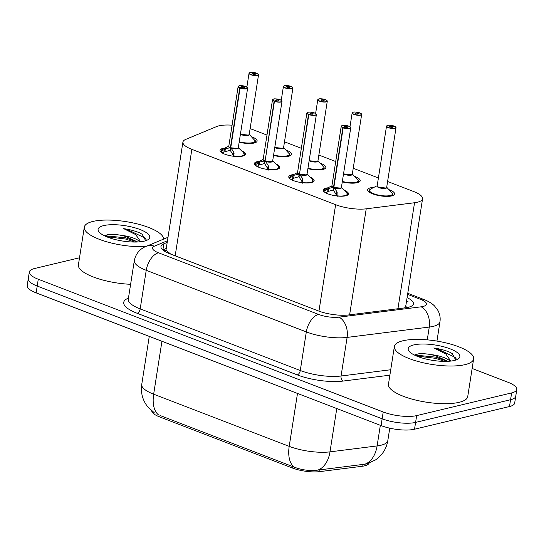 <?xml version="1.0" encoding="UTF-8"?>
<svg xmlns="http://www.w3.org/2000/svg" width="544" height="544" viewBox="0 0 544 544"><rect width="100%" height="100%" fill="white"/><g stroke="black" fill="none" stroke-linecap="round" stroke-linejoin="round"><path stroke-width="0.82" d="M241.502 150.749A12.838 3.815 -171.1 0 1 245.392 154.272A12.838 3.815 -171.1 0 1 242.638 156.108A12.838 3.815 -171.1 0 1 228.242 155.258A12.838 3.815 -171.1 0 1 220.028 150.3A12.838 3.815 -171.1 0 1 222.788 148.464A12.838 3.815 -171.1 0 1 224.835 148.138M275.869 163.975A12.838 3.815 -171.1 0 1 279.766 167.498A12.838 3.815 -171.1 0 1 277.005 169.334A12.838 3.815 -171.1 0 1 262.609 168.49A12.838 3.815 -171.1 0 1 254.402 163.526A12.838 3.815 -171.1 0 1 257.156 161.69A12.838 3.815 -171.1 0 1 259.202 161.364M310.236 177.201A12.838 3.815 -171.1 0 1 314.133 180.724A12.838 3.815 -171.1 0 1 311.379 182.56A12.838 3.815 -171.1 0 1 296.983 181.716A12.838 3.815 -171.1 0 1 288.769 176.752A12.838 3.815 -171.1 0 1 291.523 174.916A12.838 3.815 -171.1 0 1 293.576 174.59M344.61 190.434A12.838 3.815 -171.1 0 1 348.5 193.95A12.838 3.815 -171.1 0 1 345.746 195.786A12.838 3.815 -171.1 0 1 331.35 194.942A12.838 3.815 -171.1 0 1 323.136 189.978A12.838 3.815 -171.1 0 1 325.897 188.142A12.838 3.815 -171.1 0 1 327.944 187.816M251.62 136.789A13.654 4.06 -171.1 0 1 257.115 141.073A13.654 4.06 -171.1 0 1 254.184 143.024A13.654 4.06 -171.1 0 1 239.163 142.202M230.173 137.401A13.654 4.06 -171.1 0 1 230.132 136.85A13.654 4.06 -171.1 0 1 230.336 136.333M285.988 150.022A13.654 4.06 -171.1 0 1 291.482 154.299A13.654 4.06 -171.1 0 1 288.551 156.25A13.654 4.06 -171.1 0 1 273.53 155.428M264.54 150.634A13.654 4.06 -171.1 0 1 264.5 150.076A13.654 4.06 -171.1 0 1 264.71 149.559M320.362 163.248A13.654 4.06 -171.1 0 1 325.856 167.525A13.654 4.06 -171.1 0 1 322.925 169.476A13.654 4.06 -171.1 0 1 307.904 168.654M298.908 163.86A13.654 4.06 -171.1 0 1 298.874 163.302A13.654 4.06 -171.1 0 1 299.078 162.785M354.729 176.474A13.654 4.06 -171.1 0 1 360.223 180.751A13.654 4.06 -171.1 0 1 357.292 182.702A13.654 4.06 -171.1 0 1 342.271 181.88M333.282 177.086A13.654 4.06 -171.1 0 1 333.241 176.528A13.654 4.06 -171.1 0 1 333.445 176.011M389.096 189.7A13.654 4.06 -171.1 0 1 394.59 193.977A13.654 4.06 -171.1 0 1 391.66 195.928A13.654 4.06 -171.1 0 1 376.346 195.031A13.654 4.06 -171.1 0 1 367.615 189.754A13.654 4.06 -171.1 0 1 370.546 187.802A13.654 4.06 -171.1 0 1 373.918 187.367M232.084 125.181A24.065 7.16 8.9 0 0 216.6 126.562L185.783 139.38A24.065 7.16 8.9 0 0 182.913 142.093A24.065 7.16 8.9 0 0 191.848 149.362L335.628 204.694A24.065 7.16 8.9 0 0 366.221 208.821L414.542 202.735A24.065 7.16 8.9 0 0 417.404 202.225A24.065 7.16 8.9 0 0 422.566 198.791A24.065 7.16 8.9 0 0 413.63 191.522L387.6 181.506M151.756 410.938A21.658 6.44 8.9 0 0 159.814 416.99L292.155 467.922A21.658 6.44 8.9 0 0 319.682 471.628L361.971 466.31A21.658 6.44 8.9 0 0 364.541 465.854A21.658 6.44 8.9 0 0 369.063 463.202M404.702 307.89L405.858 305.463M166.042 249.839L166.199 250.451L170.537 253.946M266.975 135.082L252.348 129.452A24.065 7.16 8.9 0 0 250.111 128.656M378.406 177.963L353.226 168.273M335.716 161.534L318.859 155.047M301.342 148.308L284.485 141.821M159.814 416.99L160.052 415.487L294.107 467.099C301.961 470.104 309.869 471.104 317.825 470.111L366.608 463.964L375.523 459.925L378.114 457.96C383.398 453.37 386.634 447.603 387.811 440.66L389.762 428.176M472.138 368.458L507.865 382.208A24.065 7.16 -171.1 0 1 516.8 389.477A24.065 7.16 -171.1 0 1 511.632 392.918L416.663 415.602A24.065 7.16 -171.1 0 1 383.207 411.985L38.27 279.235L37.203 286.049A24.065 7.16 -171.1 0 1 28.268 278.78A24.065 7.16 -171.1 0 0 37.203 286.049L382.14 418.792L37.203 286.049L36.135 292.862A24.065 7.16 -171.1 0 1 27.2 285.593L29.335 271.973A24.065 7.16 -171.1 0 1 34.496 268.532L79.506 257.781M416.663 415.602L415.596 422.409A24.065 7.16 -171.1 0 1 382.14 418.792A24.065 7.16 -171.1 0 0 415.596 422.409L510.564 399.724L415.596 422.409L414.528 429.223A24.065 7.16 -171.1 0 1 381.079 425.605L36.135 292.862M516.8 389.477L515.732 396.29A24.065 7.16 -171.1 0 1 510.564 399.724A24.065 7.16 -171.1 0 0 515.732 396.29L514.665 403.097A24.065 7.16 -171.1 0 1 509.504 406.538L414.528 429.223M167.198 242.413L163.832 243.814A24.065 7.16 8.9 0 0 160.956 246.527A24.065 7.16 8.9 0 0 169.898 253.796L318.07 310.821A24.065 7.16 8.9 0 0 348.663 314.942L405.443 307.795A24.065 7.16 8.9 0 0 408.306 307.292A24.065 7.16 8.9 0 0 413.467 303.851A24.065 7.16 8.9 0 0 407.082 297.663M38.27 279.235A24.065 7.16 -171.1 0 1 29.335 271.973M163.832 243.814L162.88 249.866L166.253 248.465M394.067 126.215L394.006 126.045A4.651 1.38 8.9 0 0 387.695 125.406A4.651 1.38 8.9 0 0 388.423 127.473A4.651 1.38 8.9 0 0 394.89 128.173A4.651 1.38 8.9 0 0 394.318 126.16L392.333 126.575L392.217 127.31M369.118 190.645A12.036 3.577 8.9 0 0 369.097 190.76A12.036 3.577 8.9 0 0 370.858 193.086M390.483 196.16A12.036 3.577 8.9 0 0 392.87 194.487A12.036 3.577 8.9 0 0 392.884 194.249M394.033 126.045C390.674 125.249 388.538 125.032 387.634 125.399L386.512 126.194L377.176 185.824A4.814 1.435 8.9 0 0 378.964 187.279A4.814 1.435 8.9 0 0 385.655 188A4.814 1.435 8.9 0 0 386.689 187.313L396.025 127.684A4.814 1.435 -171.1 0 1 394.992 128.37A4.814 1.435 -171.1 0 1 389.592 128.058A4.814 1.435 -171.1 0 1 386.512 126.194A4.814 1.435 -171.1 0 1 386.913 125.739M392.333 126.575A1.605 0.476 -171.1 0 1 392.877 127.038A1.605 0.476 -171.1 0 1 392.537 127.269A1.605 0.476 -171.1 0 1 390.735 127.16A1.605 0.476 -171.1 0 1 389.708 126.541A1.605 0.476 -171.1 0 1 390.055 126.31A1.605 0.476 -171.1 0 1 392.231 126.534L392.102 127.316M385.655 188L378.964 187.279A4.814 1.428 -171.1 0 1 377.176 185.83M392.231 126.534L394.006 126.045M394.318 126.16L396.025 127.684A4.814 1.435 -171.1 0 0 395.787 127.126M390.442 196.166L392.863 194.473L392.693 195.622M392.816 193.943L386.702 187.224M392.612 193.338A11.73 3.482 -171.1 0 1 379.114 195.235A11.73 3.482 -171.1 0 1 370.58 189.04L369.097 190.76L370.478 192.828M324.251 190.856A11.73 3.495 -171.1 0 1 325.305 189.135L323.87 191.4L328.481 188.455L333.01 187.469L333.513 187.374L333.098 190.012L333.526 189.482M350.506 127.221A4.814 1.435 -171.1 0 1 350.744 127.779A4.814 1.435 -171.1 0 1 349.71 128.472A4.814 1.435 -171.1 0 1 343.182 127.806L333.846 187.435A4.814 1.435 8.9 0 0 340.374 188.102L333.853 187.435L336.94 191.706L337.171 196.52M343.182 127.806L343.305 127.629A4.651 1.38 8.9 0 0 349.608 128.268A4.651 1.38 8.9 0 0 348.881 126.201A4.651 1.38 8.9 0 0 342.414 125.501A4.651 1.38 8.9 0 0 342.992 127.507L342.863 127.684A4.814 1.435 -171.1 0 1 341.231 126.29L331.894 185.926A4.814 1.435 8.9 0 0 333.52 187.313L333.513 187.374M347.194 195.296A12.036 3.577 8.9 0 0 347.589 194.582A12.036 3.577 8.9 0 0 347.602 194.473M323.87 190.638A12.036 3.577 8.9 0 0 323.816 190.862A12.036 3.577 8.9 0 0 323.864 191.4L323.843 191.536M337.219 192.712L336.709 195.942M340.374 188.102A4.814 1.435 8.9 0 0 341.408 187.415L350.744 127.779L349.384 126.398C345.372 125.331 343.026 125.032 342.353 125.494L341.231 126.29A4.814 1.435 -171.1 0 1 341.632 125.834M342.863 127.684L333.52 187.313M342.992 127.507L344.971 127.099A1.605 0.476 -171.1 0 1 344.427 126.636A1.605 0.476 -171.1 0 1 344.774 126.405A1.605 0.476 -171.1 0 1 346.569 126.514A1.605 0.476 -171.1 0 1 347.596 127.133A1.605 0.476 -171.1 0 1 347.256 127.364A1.605 0.476 -171.1 0 1 345.08 127.14L343.305 127.629M333.839 187.503L333.424 190.142L336.777 195.514M333.098 190.012L327.019 191.76L326.896 193.521M359.693 112.989L359.632 112.819A4.651 1.38 8.9 0 0 353.328 112.18A4.651 1.38 8.9 0 0 354.056 114.247A4.651 1.38 8.9 0 0 360.522 114.947A4.651 1.38 8.9 0 0 359.944 112.934L357.966 113.349L357.85 114.084M356.116 182.934A12.036 3.577 8.9 0 0 358.503 181.261A12.036 3.577 8.9 0 0 358.516 181.023M351.281 174.774L344.597 174.053A4.814 1.428 -171.1 0 1 343.577 173.563A4.814 1.435 8.9 0 0 344.597 174.053A4.814 1.435 8.9 0 0 351.281 174.774A4.814 1.435 8.9 0 0 352.315 174.087L361.658 114.458A4.814 1.435 -171.1 0 1 360.624 115.144A4.814 1.435 -171.1 0 1 355.225 114.832A4.814 1.435 -171.1 0 1 352.145 112.968A4.814 1.435 -171.1 0 1 352.539 112.506M357.966 113.349A1.605 0.476 -171.1 0 1 358.51 113.812A1.605 0.476 -171.1 0 1 358.163 114.036A1.605 0.476 -171.1 0 1 356.368 113.934A1.605 0.476 -171.1 0 1 355.341 113.315A1.605 0.476 -171.1 0 1 355.681 113.084A1.605 0.476 -171.1 0 1 357.857 113.302L357.734 114.09M357.857 113.302L359.632 112.819M356.068 182.934L358.489 181.247L358.326 182.396M358.448 180.717L352.335 173.992M325.326 99.763L325.264 99.593A4.651 1.38 8.9 0 0 318.954 98.947A4.651 1.38 8.9 0 0 319.682 101.021A4.651 1.38 8.9 0 0 326.155 101.721A4.651 1.38 8.9 0 0 325.577 99.708L323.598 100.116L323.483 100.858M321.742 169.701A12.036 3.577 8.9 0 0 324.136 168.035A12.036 3.577 8.9 0 0 324.142 167.797M316.914 161.548L310.223 160.827A4.814 1.428 -171.1 0 1 309.203 160.337A4.814 1.435 8.9 0 0 310.223 160.827A4.814 1.435 8.9 0 0 316.914 161.548A4.814 1.435 8.9 0 0 317.948 160.861L327.284 101.232A4.814 1.435 -171.1 0 1 326.25 101.918A4.814 1.435 -171.1 0 1 320.851 101.599A4.814 1.435 -171.1 0 1 317.778 99.742A4.814 1.435 -171.1 0 1 318.172 99.28M323.598 100.116A1.605 0.476 -171.1 0 1 324.136 100.586A1.605 0.476 -171.1 0 1 323.796 100.81A1.605 0.476 -171.1 0 1 321.994 100.708A1.605 0.476 -171.1 0 1 320.967 100.089A1.605 0.476 -171.1 0 1 321.314 99.858A1.605 0.476 -171.1 0 1 323.49 100.076L323.367 100.864M323.49 100.076L325.264 99.593C321.932 98.797 319.804 98.58 318.893 98.947L317.778 99.742L315.622 113.499M321.701 169.708L324.122 168.021L323.952 169.17M324.074 167.491L317.961 160.766M290.958 86.537L290.89 86.36A4.651 1.38 8.9 0 0 284.587 85.721A4.651 1.38 8.9 0 0 285.314 87.795A4.651 1.38 8.9 0 0 291.781 88.495A4.651 1.38 8.9 0 0 291.21 86.482L289.224 86.89L289.109 87.632M287.375 156.475A12.036 3.577 8.9 0 0 289.762 154.809A12.036 3.577 8.9 0 0 289.775 154.571M282.547 148.322L275.856 147.601A4.814 1.428 -171.1 0 1 274.836 147.111A4.814 1.435 8.9 0 0 275.856 147.601A4.814 1.435 8.9 0 0 282.547 148.322A4.814 1.435 8.9 0 0 283.58 147.635L292.917 88.006A4.814 1.435 -171.1 0 1 291.883 88.692A4.814 1.435 -171.1 0 1 286.484 88.373A4.814 1.435 -171.1 0 1 283.404 86.516A4.814 1.435 -171.1 0 1 283.805 86.054M289.224 86.89A1.605 0.476 -171.1 0 1 289.768 87.36A1.605 0.476 -171.1 0 1 289.422 87.584A1.605 0.476 -171.1 0 1 287.626 87.482A1.605 0.476 -171.1 0 1 286.6 86.863A1.605 0.476 -171.1 0 1 286.946 86.632A1.605 0.476 -171.1 0 1 289.116 86.85L288.993 87.638M289.116 86.85L290.89 86.36M287.334 156.482L289.755 154.795L289.585 155.944M289.707 154.265L283.594 147.54M256.584 73.311L256.523 73.134A4.651 1.38 8.9 0 0 250.213 72.495A4.651 1.38 8.9 0 0 250.947 74.569A4.651 1.38 8.9 0 0 257.414 75.269A4.651 1.38 8.9 0 0 256.836 73.256L254.857 73.664L254.742 74.406M253.001 143.249A12.036 3.577 8.9 0 0 255.394 141.583A12.036 3.577 8.9 0 0 255.401 141.345M248.173 135.096L241.482 134.375A4.814 1.428 -171.1 0 1 240.468 133.885A4.814 1.435 8.9 0 0 241.482 134.375A4.814 1.435 8.9 0 0 248.173 135.096A4.814 1.435 8.9 0 0 249.206 134.409L258.55 74.78A4.814 1.435 -171.1 0 1 257.516 75.466A4.814 1.435 -171.1 0 1 252.117 75.147A4.814 1.435 -171.1 0 1 249.036 73.29A4.814 1.435 -171.1 0 1 249.431 72.828M254.857 73.664A1.605 0.476 -171.1 0 1 255.401 74.127A1.605 0.476 -171.1 0 1 255.054 74.358A1.605 0.476 -171.1 0 1 253.252 74.256A1.605 0.476 -171.1 0 1 252.232 73.63A1.605 0.476 -171.1 0 1 252.572 73.406A1.605 0.476 -171.1 0 1 254.748 73.624L254.626 74.412M254.748 73.624L256.523 73.134M256.836 73.256L258.55 74.78A4.814 1.435 -171.1 0 0 258.305 74.222M252.96 143.256L255.381 141.569L255.313 140.719M255.333 141.039L249.22 134.314M289.884 177.63A11.73 3.495 -171.1 0 1 290.938 175.909L289.503 178.174L294.114 175.229L298.642 174.243L299.146 174.148L298.731 176.786L299.159 176.256M316.132 113.995A4.814 1.435 -171.1 0 1 316.377 114.553A4.814 1.435 -171.1 0 1 315.343 115.24A4.814 1.435 -171.1 0 1 308.815 114.58L299.479 174.209A4.814 1.435 8.9 0 0 306 174.876L299.479 174.209L302.573 178.48L302.797 183.294M308.815 114.58L308.931 114.403A4.651 1.38 8.9 0 0 315.241 115.042A4.651 1.38 8.9 0 0 314.514 112.975A4.651 1.38 8.9 0 0 308.047 112.275A4.651 1.38 8.9 0 0 308.618 114.281L308.489 114.458A4.814 1.435 -171.1 0 1 306.864 113.064L297.527 172.7A4.814 1.435 8.9 0 0 299.152 174.087L299.146 174.148M312.827 182.07A12.036 3.577 8.9 0 0 313.222 181.356A12.036 3.577 8.9 0 0 313.235 181.247M289.503 177.412A12.036 3.577 8.9 0 0 289.442 177.636A12.036 3.577 8.9 0 0 289.49 178.174L289.469 178.31M302.845 179.486L302.342 182.716M306 174.876A4.814 1.435 8.9 0 0 307.034 174.189L316.377 114.553L315.017 113.172C311.005 112.105 308.659 111.806 307.986 112.268L306.864 113.064A4.814 1.435 -171.1 0 1 307.258 112.608M308.489 114.458L299.506 174.012M308.618 114.281L310.597 113.873A1.605 0.476 -171.1 0 1 310.06 113.41A1.605 0.476 -171.1 0 1 310.4 113.179A1.605 0.476 -171.1 0 1 312.202 113.288A1.605 0.476 -171.1 0 1 313.228 113.907A1.605 0.476 -171.1 0 1 312.882 114.138A1.605 0.476 -171.1 0 1 310.706 113.914L308.931 114.403M299.465 174.277L299.057 176.916L302.41 182.288M298.731 176.786L292.645 178.534L292.529 180.295M255.136 164.186A12.036 3.577 8.9 0 0 255.075 164.404A12.036 3.577 8.9 0 0 255.122 164.948L259.746 161.996L264.268 161.017L264.772 160.922L264.364 163.56L264.785 163.03M281.765 100.769A4.814 1.435 -171.1 0 1 282.003 101.327A4.814 1.435 -171.1 0 1 280.969 102.014A4.814 1.435 -171.1 0 1 274.448 101.354L265.112 160.983A4.814 1.435 8.9 0 0 271.633 161.65L265.112 160.983L268.199 165.254L268.43 170.068M274.448 101.354L274.564 101.177A4.651 1.38 8.9 0 0 280.874 101.816A4.651 1.38 8.9 0 0 280.14 99.749A4.651 1.38 8.9 0 0 273.673 99.049A4.651 1.38 8.9 0 0 274.251 101.055L274.122 101.232A4.814 1.435 -171.1 0 1 272.496 99.838L263.153 159.467A4.814 1.435 8.9 0 0 264.785 160.861L264.772 160.922M278.453 168.844A12.036 3.577 8.9 0 0 278.854 168.13A12.036 3.577 8.9 0 0 278.861 168.021M255.102 165.084L255.088 164.397L256.571 162.683A11.73 3.495 -171.1 0 0 255.517 164.404M268.478 166.26L267.974 169.49M271.633 161.65A4.814 1.435 8.9 0 0 272.666 160.956L282.003 101.327L280.643 99.946C276.631 98.879 274.292 98.58 273.612 99.042L272.496 99.838A4.814 1.435 -171.1 0 1 272.891 99.382M274.122 101.232L265.139 160.786M274.251 101.055L276.23 100.647A1.605 0.476 -171.1 0 1 275.686 100.184A1.605 0.476 -171.1 0 1 276.032 99.953A1.605 0.476 -171.1 0 1 277.834 100.062A1.605 0.476 -171.1 0 1 278.854 100.681A1.605 0.476 -171.1 0 1 278.514 100.912A1.605 0.476 -171.1 0 1 276.338 100.688L274.564 101.177M265.098 161.044L264.683 163.69L268.036 169.062M264.364 163.56L258.278 165.308L258.155 167.069M220.762 150.96A12.036 3.577 8.9 0 0 220.708 151.178A12.036 3.577 8.9 0 0 220.755 151.722L225.372 148.77L229.901 147.791L230.404 147.696L229.99 150.334L230.418 149.804M247.398 87.543A4.814 1.435 -171.1 0 1 247.636 88.101A4.814 1.435 -171.1 0 1 246.602 88.788A4.814 1.435 -171.1 0 1 240.074 88.128L230.738 147.757A4.814 1.435 8.9 0 0 237.266 148.424L230.738 147.764L233.832 152.028L234.063 156.835M240.074 88.128L240.196 87.951A4.651 1.38 8.9 0 0 246.5 88.59A4.651 1.38 8.9 0 0 245.772 86.523A4.651 1.38 8.9 0 0 239.306 85.823A4.651 1.38 8.9 0 0 239.877 87.829L239.754 88.006A4.814 1.435 -171.1 0 1 238.122 86.612L228.786 146.241A4.814 1.435 8.9 0 0 230.411 147.635L230.404 147.696M244.086 155.618A12.036 3.577 8.9 0 0 244.48 154.904A12.036 3.577 8.9 0 0 244.494 154.788M220.728 151.858L220.721 151.171L222.197 149.457A11.73 3.495 -171.1 0 0 221.143 151.178M234.11 153.027L233.6 156.264M237.266 148.424A4.814 1.435 8.9 0 0 238.299 147.73L247.636 88.101L246.276 86.72C242.264 85.653 239.918 85.354 239.244 85.816L238.122 86.612A4.814 1.435 -171.1 0 1 238.524 86.156M239.754 88.006L230.411 147.635L230.772 147.56M239.877 87.829L241.862 87.421A1.605 0.476 -171.1 0 1 241.318 86.958A1.605 0.476 -171.1 0 1 241.665 86.727A1.605 0.476 -171.1 0 1 243.46 86.836A1.605 0.476 -171.1 0 1 244.487 87.455A1.605 0.476 -171.1 0 1 244.14 87.686A1.605 0.476 -171.1 0 1 241.971 87.462L240.196 87.951M230.731 147.818L230.316 150.464L233.668 155.836M229.99 150.334L223.91 152.082L223.788 153.843M402.982 340.762A40.113 11.927 -171.1 0 1 447.97 343.4A40.113 11.927 -171.1 0 1 473.634 358.904A40.113 11.927 -171.1 0 1 465.025 364.636A40.113 11.927 -171.1 0 1 420.036 361.998A40.113 11.927 -171.1 0 1 394.373 346.494A40.113 11.927 -171.1 0 1 402.982 340.762M473.634 358.904L467.731 396.59A40.113 11.927 -171.1 0 1 459.122 402.322A40.113 11.927 -171.1 0 1 414.134 399.684A40.113 11.927 -171.1 0 1 388.47 384.18L394.373 346.494M454.233 360.488A26.16 7.779 -171.1 0 1 428.828 359.672A26.16 7.779 -171.1 0 1 409.074 351.247A26.16 7.779 -171.1 0 1 413.773 344.916A26.16 7.779 -171.1 0 1 446.821 347.691A26.16 7.779 -171.1 0 1 458.184 358.938A26.16 7.779 -171.1 0 1 454.233 360.488M447.794 361.318L435.424 355.667L430.535 354.532C425.653 353.688 421.573 353.471 418.295 353.879L414.406 355.042M455.75 360.06L452.275 353.648L450.33 352.464C445.733 350.431 440.218 348.935 433.786 347.976L445.754 353.92L450.792 361.073M430.535 354.532A18.136 5.392 -171.1 0 1 450.01 361.162M447.426 361.338L435.771 357.143L414.46 355.014M452.397 353.729L450.33 352.464M444.754 361.386L435.581 358.346L416.527 356.014M456.158 358.822L455.124 357.374L437.084 348.738L433.786 347.976M145.717 246.561A40.113 11.927 -171.1 0 1 104.285 241.053A40.113 11.927 -171.1 0 1 84.3 227.168A40.113 11.927 -171.1 0 1 92.915 221.435A40.113 11.927 -171.1 0 1 137.176 223.89A40.113 11.927 -171.1 0 1 163.601 239.115M144.16 241.162A26.16 7.779 -171.1 0 1 118.755 240.346A26.16 7.779 -171.1 0 1 99.001 231.921A26.16 7.779 -171.1 0 1 103.707 225.59A26.16 7.779 -171.1 0 1 136.748 228.371A26.16 7.779 -171.1 0 1 148.118 239.612A26.16 7.779 -171.1 0 1 144.16 241.162M137.72 241.992L125.351 236.341L120.469 235.212C115.58 234.362 111.5 234.144 108.222 234.552L104.339 235.722M145.676 240.734L142.202 234.321L140.257 233.138C135.667 231.105 130.152 229.609 123.712 228.65L135.68 234.593L140.719 241.754M120.469 235.212A18.136 5.392 -171.1 0 1 139.937 241.835M130.614 284.294A40.113 11.927 -171.1 0 1 78.404 264.853L84.3 227.168M137.36 242.012L125.698 237.823L104.387 235.688M142.202 234.321L140.257 233.138M134.681 242.06L125.508 239.02L106.454 236.688M146.084 239.496L145.051 238.054L127.01 229.412L123.712 228.65M397.943 308.74L414.542 202.735M406.565 300.995A24.065 13.471 -69 0 1 408.027 301.396M361.971 466.31L362.25 464.488M292.155 467.922L292.386 466.419M319.682 471.628L319.967 469.812M405.634 306.347A24.065 15.994 82.8 0 1 407.089 307.544M163.506 250.498A24.065 20.672 67.4 0 1 166.199 250.451M349.622 314.826L366.221 208.821M318.954 311.148L335.628 204.694M175.175 255.83L191.848 149.362M158.556 414.936A28.077 15.722 -69 0 1 153.653 394.189L289.204 446.352A32.089 9.54 8.9 0 0 329.99 451.853L377.108 445.924A32.089 9.54 8.9 0 0 380.922 445.244A32.089 9.54 8.9 0 0 387.811 440.66M364.834 464.216A28.077 18.659 82.8 0 0 377.108 445.924L380.338 425.32M297.493 393.434L289.204 446.352A28.077 15.722 111 0 0 294.107 467.099M154.571 413.039L147.546 406.606L145.731 404.015C142.059 398.011 140.733 391.503 141.732 384.499A32.089 9.54 8.9 0 0 153.653 394.189L161.942 341.272M336.77 408.551L329.99 451.853A28.077 18.659 82.8 0 1 317.825 470.111M509.504 406.538L511.632 392.918M381.079 425.605L383.207 411.985M167.464 240.74L154.455 246.153A16.048 4.774 8.9 0 0 158.501 252.804L318.587 314.412A16.048 4.774 8.9 0 0 338.98 317.159L421.131 306.816A16.048 4.774 8.9 0 0 423.035 306.483A16.048 4.774 8.9 0 0 420.519 299.343L407.599 294.372M420.519 299.343A16.048 8.983 111 0 1 423.912 299.506C428.584 301.335 432.147 303.518 434.602 306.054L437.886 310.393C439.858 313.963 440.545 317.771 439.96 321.803A32.089 9.54 -171.1 0 1 433.072 326.393A32.089 9.54 -171.1 0 1 429.264 327.066L427.258 339.857M389.885 375.176L343.101 381.065A36.101 10.737 -171.1 0 1 297.214 374.877L137.129 313.269A36.101 10.737 -171.1 0 1 128.03 298.296L128.445 298.126M421.131 306.816A16.048 10.662 82.8 0 1 429.264 327.066L347.113 337.409L341.068 375.999L390.735 369.75M338.98 317.159A16.048 10.662 82.8 0 1 347.113 337.409A32.089 9.54 -171.1 0 1 306.32 331.908L300.281 370.505A32.089 9.54 8.9 0 0 341.068 375.999A4.012 2.666 -97.2 0 0 343.101 381.065M318.587 314.412A16.048 8.983 111 0 0 306.32 331.908L146.234 270.3L140.196 308.897L300.281 370.505A4.012 2.244 -69 0 1 297.214 374.877M158.501 252.804A16.048 8.983 111 0 0 146.234 270.3A32.089 9.54 -171.1 0 1 134.32 260.61L128.275 299.207A32.089 9.54 8.9 0 0 140.196 308.897A4.012 2.244 -69 0 1 137.129 313.269M128.03 298.296A4.012 3.448 -112.6 0 0 128.404 298.391M168.001 237.286L145.921 246.473A16.048 13.784 67.4 0 1 154.455 246.153M386.696 187.265A4.957 1.476 -171.1 0 1 381.65 188.319A4.957 1.476 -171.1 0 1 377.182 185.769M386.437 187.68A4.814 1.428 -171.1 0 1 378.964 187.279M333.01 187.469A4.957 1.476 -171.1 0 1 331.901 185.871M341.414 187.354A4.957 1.476 -171.1 0 1 339.463 188.584A4.957 1.476 -171.1 0 1 334.152 187.911M332.024 186.347A4.814 1.435 -171.1 0 0 333.526 187.32L333.88 187.238M341.156 187.775A4.814 1.435 -171.1 0 1 333.853 187.442M341.421 187.313L346.698 192.481A11.73 3.495 -171.1 0 1 337.226 195.847M324.734 192.27L326.903 192.508M327.454 188.952L327.019 191.76M328.481 188.455L328.052 191.196M336.94 191.706L336.512 194.453M352.328 174.039A4.957 1.476 -171.1 0 1 349.459 175.284A4.957 1.476 -171.1 0 1 343.516 173.93M361.413 113.9A4.814 1.435 -171.1 0 1 361.658 114.458L359.985 112.941M352.07 174.454A4.814 1.428 -171.1 0 1 344.597 174.053M358.244 180.105A11.73 3.482 -171.1 0 1 342.339 181.458M317.954 160.813A4.957 1.476 -171.1 0 1 315.085 162.058A4.957 1.476 -171.1 0 1 309.148 160.704M327.046 100.674A4.814 1.435 -171.1 0 1 327.284 101.232L325.611 99.715M317.696 161.228A4.814 1.428 -171.1 0 1 310.223 160.827M323.877 166.879A11.73 3.482 -171.1 0 1 307.972 168.232M283.587 147.587A4.957 1.476 -171.1 0 1 280.718 148.832A4.957 1.476 -171.1 0 1 274.774 147.478M292.679 87.448A4.814 1.435 -171.1 0 1 292.917 88.006L291.244 86.489M283.329 148.002A4.814 1.428 -171.1 0 1 275.856 147.601M289.503 153.653A11.73 3.482 -171.1 0 1 273.598 155.006M249.213 134.361A4.957 1.476 -171.1 0 1 246.344 135.606A4.957 1.476 -171.1 0 1 240.407 134.252M248.962 134.776A4.814 1.428 -171.1 0 1 241.482 134.375M255.136 140.427A11.73 3.482 -171.1 0 1 239.231 141.78M298.642 174.243A4.957 1.476 -171.1 0 1 297.534 172.645M307.047 174.128A4.957 1.476 -171.1 0 1 305.096 175.358A4.957 1.476 -171.1 0 1 299.785 174.685M299.152 174.094A4.814 1.435 -171.1 0 1 297.65 173.121M306.789 174.549A4.814 1.435 -171.1 0 1 299.479 174.216M307.054 174.087L312.331 179.255A11.73 3.495 -171.1 0 1 302.852 182.621M290.367 179.037L292.529 179.282M293.087 175.726L292.645 178.534M294.114 175.229L293.685 177.97M302.573 178.48L302.138 181.227M264.268 161.017A4.957 1.476 -171.1 0 1 263.167 159.419M272.673 160.902A4.957 1.476 -171.1 0 1 270.728 162.132A4.957 1.476 -171.1 0 1 265.411 161.452M264.785 160.868A4.814 1.435 -171.1 0 1 263.282 159.895M272.422 161.323A4.814 1.435 -171.1 0 1 265.112 160.99M272.68 160.861L277.964 166.029A11.73 3.495 -171.1 0 1 268.484 169.395M256 165.811L258.162 166.056M258.72 162.5L258.278 165.308M259.746 161.996L259.311 164.744M268.199 165.254L267.77 168.001M229.901 147.791A4.957 1.476 -171.1 0 1 228.793 146.193M238.306 147.676A4.957 1.476 -171.1 0 1 236.354 148.906A4.957 1.476 -171.1 0 1 231.044 148.226M230.418 147.635A4.814 1.435 -171.1 0 1 228.915 146.669M238.048 148.097A4.814 1.435 -171.1 0 1 230.738 147.764M238.313 147.628L243.59 152.803A11.73 3.495 -171.1 0 1 234.117 156.169M221.626 152.585L223.788 152.83M224.346 149.274L223.91 152.082M225.372 148.77L224.944 151.518M233.832 152.028L233.403 154.775M405.844 305.606L422.566 198.791M166.036 249.839L182.913 142.093M141.732 384.499L149.267 336.396M439.96 321.803L436.941 341.095M145.921 246.473C142.426 247.71 136.054 251.784 134.32 260.61M423.912 299.506L407.769 293.291M369.097 190.76L368.914 191.903M392.863 194.473L392.788 193.623M377.189 185.728L370.58 189.04M346.698 192.481L347.507 195.14M323.816 190.862L323.728 191.413M331.908 185.824L325.305 189.135M349.989 126.725L352.145 112.968L353.267 112.173C354.171 111.806 356.306 112.023 359.666 112.819M358.496 181.247L358.421 180.397M324.129 168.021L324.047 167.171M281.248 100.273L283.404 86.516L284.526 85.721C285.43 85.354 287.565 85.571 290.924 86.367M289.755 154.795L289.68 153.945M246.881 87.047L249.036 73.29L250.158 72.495C251.063 72.128 253.198 72.345 256.557 73.134M255.394 141.583L255.218 142.718M312.331 179.255L313.133 181.914M289.442 177.636L289.354 178.187M297.541 172.598L290.938 175.909M278.854 168.13L278.766 168.688M255.075 164.404L254.986 164.961M277.964 166.029L278.848 168.123M263.174 159.372L256.571 162.683M243.59 152.803L244.392 155.462M220.708 151.178L220.619 151.735M228.8 146.146L222.197 149.457"/></g></svg>
